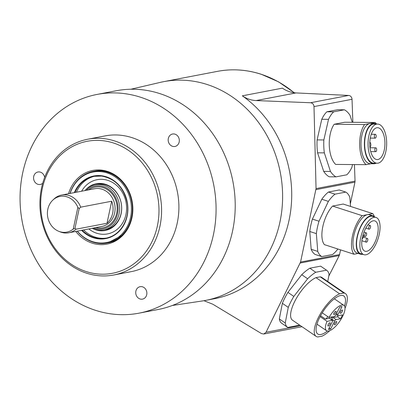 <?xml version="1.0" encoding="UTF-8"?>
<svg xmlns="http://www.w3.org/2000/svg" width="407" height="407" viewBox="0 0 407 407"><rect width="100%" height="100%" fill="white"/><g stroke="black" fill="none" stroke-linecap="round" stroke-linejoin="round"><path stroke-width="0.61" d="M95.258 184.798A23.041 20.172 79.2 0 1 102.569 184.178A23.041 20.172 -100.8 0 1 121.647 207.367A23.041 20.172 -100.8 0 1 103.892 229.869M92.257 228.286A23.809 20.843 79.2 0 0 99.522 230.677A23.809 20.843 -100.8 0 0 121.668 209.661A23.809 20.843 -100.8 0 0 101.974 183.537A23.809 20.843 79.2 0 0 85.032 190.573M77.366 231.14A35.902 31.431 79.2 0 0 97.99 242.831A35.902 31.431 -100.8 0 0 131.385 211.131A35.902 31.431 -100.8 0 0 101.689 171.734A35.902 31.431 79.2 0 0 70.141 193.422M77.238 231.161A36.482 31.939 79.2 0 0 98.418 243.315A36.482 31.939 -100.8 0 0 107.158 243.025A36.482 31.939 -100.8 0 0 132.306 206.135A36.482 31.939 -100.8 0 0 102.172 171.077A36.482 31.939 79.2 0 0 93.427 171.367A36.482 31.939 79.2 0 0 70.009 193.447M107.204 243.015A36.482 31.939 -100.8 0 0 107.25 243.004A36.482 31.939 -100.8 0 0 130.235 222.207A36.482 31.939 -100.8 0 0 122.568 182.178A36.482 31.939 -100.8 0 0 102.264 171.062A36.482 31.939 -100.8 0 0 93.518 171.347A36.482 31.939 -100.8 0 0 93.473 171.357M122.273 235.902A36.482 31.939 79.2 0 1 108.527 242.76A36.482 31.939 79.2 0 1 108.399 242.786M94.668 171.128A36.482 31.939 79.2 0 1 94.795 171.103A36.482 31.939 79.2 0 1 110.104 172.395M68.518 193.732A37.51 32.84 79.2 0 1 109.32 172.075A37.51 32.84 79.2 0 1 132.799 211.304A37.51 32.84 79.2 0 1 121.662 236.492A37.51 32.84 79.2 0 1 75.748 231.451M96.378 273.814A67.201 58.832 -100.8 0 0 158.888 214.484A67.201 58.832 -100.8 0 0 103.302 140.751A67.201 58.832 -100.8 0 0 40.792 200.081A67.201 58.832 -100.8 0 0 96.378 273.814M97.192 275.544A69.119 60.511 -100.8 0 0 113.757 274.995A69.119 60.511 -100.8 0 0 161.401 205.097A69.119 60.511 -100.8 0 0 104.309 138.675A69.119 60.511 -100.8 0 0 87.744 139.225A69.119 60.511 -100.8 0 0 40.1 209.117A69.119 60.511 -100.8 0 0 97.192 275.544M87.744 139.225L105.057 135.902A69.119 60.511 79.2 0 1 121.627 135.358A69.119 60.511 -100.8 0 1 178.714 201.78A69.119 60.511 -100.8 0 1 131.074 271.678L113.757 274.995M112.332 314.046A111.36 97.492 -100.8 0 0 139.021 313.161A111.36 97.492 -100.8 0 0 215.781 200.554A111.36 97.492 -100.8 0 0 123.799 93.534A111.36 97.492 -100.8 0 0 97.11 94.419A111.36 97.492 -100.8 0 0 20.35 207.026A111.36 97.492 -100.8 0 0 112.332 314.046M44.633 177.427A6.334 5.545 -100.8 0 0 37.948 171.998A6.334 5.545 -100.8 0 0 33.572 177.538A6.334 5.545 -100.8 0 0 40.334 184.442A6.334 5.545 -100.8 0 0 42.71 183.262M179.319 140.919A6.334 5.545 -100.8 0 0 172.558 134.015A6.334 5.545 -100.8 0 0 168.188 139.56A6.334 5.545 -100.8 0 0 174.944 146.464A6.334 5.545 -100.8 0 0 179.319 140.919M146.871 293.589A6.334 5.545 -100.8 0 0 140.11 286.686A6.334 5.545 -100.8 0 0 135.735 292.231A6.334 5.545 -100.8 0 0 142.496 299.135A6.334 5.545 -100.8 0 0 146.871 293.589M139.021 313.161L158.16 309.493A111.36 97.492 -100.8 0 0 234.92 196.886A111.36 97.492 -100.8 0 0 142.938 89.866A111.36 97.492 79.2 0 0 116.244 90.751L97.11 94.419M172.334 305.484L202.203 300.987A111.36 97.492 -100.8 0 0 205.55 300.412A111.36 97.492 -100.8 0 0 279.96 221.942A111.36 97.492 -100.8 0 0 207.229 84.534A111.36 97.492 -100.8 0 0 163.634 81.67A111.36 97.492 -100.8 0 0 160.312 82.377L130.901 89.235M205.55 300.412L214.662 298.667A111.36 97.492 -100.8 0 0 290.593 211.442A111.36 97.492 -100.8 0 0 242.323 95.828C246.586 98.774 251.19 100.351 256.135 100.57L310.551 102.742C312.627 103.032 313.772 104.314 314.001 106.583L316.051 188.589L300.559 262.062L266.025 332.275L263.812 334.02L261.487 333.577L212.846 304.233L203.958 300.702M242.323 95.828L282.422 88.146A30.718 26.893 -100.8 0 0 296.021 92.928L348.621 95.447A3.841 3.363 79.2 0 1 352.019 99.298L352.869 122.304M301.999 326.699A3.841 3.363 79.2 0 1 301.816 326.74L263.812 334.02M340.557 249.878L339.56 254.589A3.841 3.363 79.2 0 1 339.224 255.545L328.785 276.149M354.431 164.576L355.041 181.115A3.841 3.363 79.2 0 1 354.955 182.153L350.341 203.866M282.366 303.337L288.268 307.382L285.241 322.975A34.559 12.52 124.4 0 0 287.632 327.33L281.725 323.285A34.559 12.52 -55.6 0 1 279.334 318.93L282.366 303.337A34.559 12.52 -55.6 0 1 287.917 292.379L301.729 274.715A34.559 12.52 -55.6 0 1 309.834 268.213L320.619 266.147A34.559 12.52 -55.6 0 1 320.777 266.254L326.684 270.299A34.559 12.52 124.4 0 0 326.521 270.192L315.74 272.258A34.559 12.52 124.4 0 0 307.636 278.759L293.823 296.423L287.917 292.379M309.778 231.502L316.356 233.628L317.745 251.414A34.559 15.049 108 0 0 321.759 256.593L315.181 254.461A34.559 15.049 -72 0 1 311.167 249.282L309.778 231.502A34.559 15.049 -72 0 1 312.413 219.098L321.805 199.247A34.559 15.049 -72 0 1 328.449 192.028L339.235 189.962L345.813 192.094L335.027 194.159A34.559 15.049 108 0 0 328.383 201.379L318.991 221.23L312.413 219.098M317.582 152.813L324.333 152.869L330.448 171.428A34.559 16.453 90.5 0 0 336.019 176.862L329.263 176.806A34.559 16.453 -89.5 0 1 323.697 171.372L317.582 152.813A34.559 16.453 -89.5 0 1 317.104 139.901L321.769 119.276A34.559 16.453 -89.5 0 1 326.862 111.798L337.647 109.732L344.398 109.788L333.618 111.854A34.559 16.453 90.5 0 0 328.525 119.332L323.855 139.957L317.104 139.901M323.855 139.957A34.559 16.453 90.5 0 0 324.333 152.869M352.299 122.298L349.969 115.222A34.559 16.453 90.5 0 0 344.398 109.788M336.019 176.862L346.8 174.796A34.559 16.453 90.5 0 0 351.892 167.318L352.518 164.56M364.565 124.522A23.041 10.969 90.5 0 0 359.666 145.681A23.041 10.969 90.5 0 0 366.046 164.672L335.658 164.418A23.041 10.969 -89.5 0 1 329.273 145.421A23.041 10.969 -89.5 0 1 334.172 124.267L344.76 122.237L375.152 122.492L364.565 124.522L334.172 124.267M330.448 171.428L323.697 171.372M333.618 111.854L326.862 111.798M321.769 119.276L328.525 119.332M366.046 164.672L370.889 163.746M373.809 163.772L370.431 163.741A20.162 9.595 -89.5 0 1 361.029 145.416A20.162 9.595 -89.5 0 1 369.861 123.509A20.162 9.595 -89.5 0 1 370.772 123.423L374.15 123.453A20.162 9.595 90.5 0 0 364.407 145.447A20.162 9.595 90.5 0 0 373.809 163.772A20.162 9.595 90.5 0 0 376.088 163.212M376.541 124.049A23.041 10.969 90.5 0 0 375.152 122.492M376.419 124.049A20.162 9.595 90.5 0 0 374.15 123.453M377.187 163.222L373.814 163.197A19.582 9.32 -89.5 0 1 364.682 145.391A19.582 9.32 -89.5 0 1 374.145 124.028L377.518 124.059A19.582 9.32 90.5 0 0 368.06 145.421A19.582 9.32 90.5 0 0 377.187 163.222A19.582 9.32 90.5 0 0 386.65 141.86A19.582 9.32 90.5 0 0 377.518 124.059M369.79 145.09A15.934 7.585 -89.5 0 1 377.487 127.706A15.934 7.585 -89.5 0 1 384.92 142.191A15.934 7.585 -89.5 0 1 377.218 159.575A15.934 7.585 -89.5 0 1 369.79 145.09M369.938 147.192A2.498 1.19 90.5 0 0 370.838 144.602A2.498 1.19 90.5 0 0 369.805 142.297M376.175 136.045A1.918 0.916 90.5 0 0 375.279 134.3A1.918 0.916 90.5 0 0 375.193 134.31A1.918 0.916 90.5 0 0 374.348 136.396A1.918 0.916 90.5 0 0 375.244 138.141A1.918 0.916 90.5 0 0 375.33 138.131A1.918 0.916 90.5 0 0 376.175 136.045M376.673 149.567A1.918 0.916 90.5 0 0 375.778 147.822A1.918 0.916 90.5 0 0 375.692 147.827A1.918 0.916 90.5 0 0 374.847 149.913A1.918 0.916 90.5 0 0 375.742 151.658A1.918 0.916 90.5 0 0 375.829 151.653A1.918 0.916 90.5 0 0 376.673 149.567M318.991 221.23A34.559 15.049 108 0 0 316.356 233.628M350.539 206.43L349.822 197.273A34.559 15.049 108 0 0 345.813 192.094M321.759 256.593L332.539 254.528A34.559 15.049 108 0 0 337.912 249.018M362.184 215.664A23.041 10.033 108 0 0 352.447 236.024A23.041 10.033 108 0 0 353.988 254.227L324.389 244.638A23.041 10.033 -72 0 1 322.848 226.44A23.041 10.033 -72 0 1 332.59 206.074L343.177 204.044L372.771 213.634L362.184 215.664L332.59 206.074M317.745 251.414L311.167 249.282M335.027 194.159L328.449 192.028M321.805 199.247L328.383 201.379M353.988 254.227L358.155 253.429M360.454 254.177L357.168 253.108A20.162 8.781 -72 0 1 353.81 235.765A20.162 8.781 -72 0 1 367.48 214.652A20.162 8.781 -72 0 1 369.597 214.754L372.883 215.817A20.162 8.781 108 0 0 357.102 236.828A20.162 8.781 108 0 0 360.454 254.177A20.162 8.781 108 0 0 362.617 254.268M374.369 216.692A23.041 10.033 108 0 0 372.771 213.634M374.689 217.007A20.162 8.781 108 0 0 372.883 215.817M363.919 254.69L360.633 253.627A19.582 8.527 -72 0 1 357.371 236.777A19.582 8.527 -72 0 1 372.705 216.366L375.992 217.43A19.582 8.527 108 0 0 360.663 237.846A19.582 8.527 108 0 0 363.919 254.69A19.582 8.527 108 0 0 379.253 234.279A19.582 8.527 108 0 0 375.992 217.43M362.393 237.51A15.934 6.939 -72 0 1 374.867 220.904A15.934 6.939 -72 0 1 377.523 234.615A15.934 6.939 -72 0 1 365.043 251.221A15.934 6.939 -72 0 1 362.393 237.51M362.123 238.924A2.498 1.089 108 0 0 363.451 236.589A2.498 1.089 108 0 0 363.212 234.381M370.538 227.177A1.918 0.834 108 0 0 370.217 225.529A1.918 0.834 108 0 0 370.019 225.519A1.918 0.834 108 0 0 368.717 227.528A1.918 0.834 108 0 0 369.037 229.182A1.918 0.834 108 0 0 369.235 229.192A1.918 0.834 108 0 0 370.538 227.177M367.78 240.166A1.918 0.834 108 0 0 367.46 238.512A1.918 0.834 108 0 0 367.256 238.502A1.918 0.834 108 0 0 365.954 240.512A1.918 0.834 108 0 0 366.275 242.165A1.918 0.834 108 0 0 366.478 242.175A1.918 0.834 108 0 0 367.78 240.166M364.774 234.849A1.918 0.834 108 0 0 365.089 236.503A1.918 0.834 108 0 0 365.293 236.513A1.918 0.834 108 0 0 366.595 234.503A1.918 0.834 108 0 0 366.275 232.85A1.918 0.834 108 0 0 366.071 232.84A1.918 0.834 108 0 0 364.774 234.849M293.823 296.423A34.559 12.52 124.4 0 0 288.268 307.382M327.747 281.496L329.08 274.649A34.559 12.52 124.4 0 0 326.684 270.299M287.632 327.33A34.559 12.52 124.4 0 0 287.795 327.437L298.575 325.366A34.559 12.52 124.4 0 0 299.343 324.878M339.606 293.813A25.921 9.392 124.4 0 0 319.515 315.394A25.921 9.392 124.4 0 0 316.137 336.38L292.511 320.202A25.921 9.392 -55.6 0 1 295.889 299.216A25.921 9.392 -55.6 0 1 315.98 277.635L320.202 276.826A25.921 9.392 -55.6 0 1 321.805 277.426L345.431 293.605A25.921 9.392 124.4 0 0 343.823 293.004L339.606 293.813L315.98 277.635M285.241 322.975L279.334 318.93M320.619 266.147L326.521 270.192M315.74 272.258L309.834 268.213M301.729 274.715L307.636 278.759M316.137 336.38A25.921 9.392 124.4 0 0 317.74 336.981L321.962 336.172A25.921 9.392 124.4 0 0 329.756 330.672M345.029 308.364A25.921 9.392 124.4 0 0 345.431 293.605M327.411 331.044A23.041 8.344 -55.6 0 1 317.765 333.999A23.041 8.344 -55.6 0 1 319.846 317.089A23.041 8.344 -55.6 0 1 343.803 295.981A23.041 8.344 -55.6 0 1 344.531 306.044M320.202 276.826L343.823 293.004M322.237 312.83L328.993 317.46A15.359 5.566 124.4 0 1 343.89 305.352L334.33 298.804M328.993 317.46L334.376 316.427A1.536 0.555 124.4 0 0 335.765 314.987L339.789 307.046A13.441 4.869 -55.6 0 1 341.977 306.624L337.952 314.57A1.536 0.555 124.4 0 0 337.81 315.7A1.536 0.555 124.4 0 0 338.024 315.73L342.485 314.876A13.441 4.869 -55.6 0 1 340.511 318.767L336.05 319.622A1.536 0.555 124.4 0 0 334.661 321.062L330.637 329.009A13.441 4.869 -55.6 0 1 328.449 329.426L332.478 321.479A1.536 0.555 124.4 0 0 332.616 320.355A1.536 0.555 124.4 0 0 332.402 320.324L327.019 321.352A15.359 5.566 124.4 0 0 326.536 330.698A15.359 5.566 124.4 0 0 339.804 321.169A15.359 5.566 124.4 0 0 343.89 305.352M327.019 321.352L320.09 316.61M332.616 320.355L329.66 318.33A1.536 0.555 -55.6 0 0 329.451 318.299L325.442 319.068A2.305 0.834 -55.6 0 0 327.681 316.565M334.707 324.766A1.918 0.697 -55.6 0 1 334.442 324.73A1.918 0.697 -55.6 0 1 334.773 323.036A1.918 0.697 -55.6 0 1 336.35 321.525A1.918 0.697 -55.6 0 1 336.614 321.561A1.918 0.697 -55.6 0 1 336.284 323.255A1.918 0.697 -55.6 0 1 334.707 324.766M328.261 326.002A1.918 0.697 -55.6 0 1 328.001 325.966A1.918 0.697 -55.6 0 1 328.332 324.267A1.918 0.697 -55.6 0 1 329.909 322.756A1.918 0.697 -55.6 0 1 330.169 322.797A1.918 0.697 -55.6 0 1 329.838 324.491A1.918 0.697 -55.6 0 1 328.261 326.002M334.076 314.53A1.918 0.697 -55.6 0 1 333.811 314.489A1.918 0.697 -55.6 0 1 334.142 312.795A1.918 0.697 -55.6 0 1 335.719 311.284A1.918 0.697 -55.6 0 1 335.984 311.319A1.918 0.697 -55.6 0 1 335.653 313.014A1.918 0.697 -55.6 0 1 334.076 314.53M340.522 313.293A1.918 0.697 -55.6 0 1 340.257 313.253A1.918 0.697 -55.6 0 1 340.588 311.559A1.918 0.697 -55.6 0 1 342.165 310.048A1.918 0.697 -55.6 0 1 342.424 310.088A1.918 0.697 -55.6 0 1 342.094 311.782A1.918 0.697 -55.6 0 1 340.522 313.293M331.451 319.556L331.71 319.037A1.536 0.555 -55.6 0 1 333.099 317.602L337.561 316.748A13.441 4.869 124.4 0 0 338.151 315.705M332.544 316.778A1.918 0.697 -55.6 0 1 331.44 317.628A1.918 0.697 -55.6 0 1 331.176 317.587A1.918 0.697 -55.6 0 1 331.044 317.068M337.561 316.748L340.511 318.767M330.637 329.009L329.171 328.001M92.287 228.281A22.945 20.085 -100.8 0 0 103.79 229.889A22.945 20.085 -100.8 0 0 119.124 213.716A22.945 20.085 -100.8 0 0 95.157 184.819A22.945 20.085 -100.8 0 0 85.058 190.562M93.676 228.012A21.79 19.078 -100.8 0 0 117.587 213.502A21.79 19.078 -100.8 0 0 108.918 189.509A21.79 19.078 -100.8 0 0 86.452 190.298M75 228.251L73.25 229.044L77.854 207.377A18.173 15.909 -100.8 0 0 52.813 200.117A18.173 15.909 -100.8 0 0 47.761 217.262A18.173 15.909 -100.8 0 0 58.791 231.324L60.353 231.939A19.2 16.809 -100.8 0 0 68.824 232.773A19.2 16.809 -100.8 0 0 76.023 229.197L107.005 223.26A19.2 16.809 -100.8 0 0 112.637 213.309A19.2 16.809 -100.8 0 0 111.691 201.226L80.703 207.163L79.177 208.598L75 228.251L76.023 229.197M107.005 223.26L111.691 201.226M77.854 207.377L79.177 208.598M80.703 207.163A19.2 16.809 -100.8 0 0 61.594 195.06A19.2 16.809 -100.8 0 0 54.034 198.967L52.813 200.117M58.791 231.324A18.173 15.909 -100.8 0 0 73.25 229.044M81.629 191.224A27.61 24.171 79.2 0 1 103.724 179.472A27.61 24.171 -100.8 0 1 126.562 209.768A27.61 24.171 -100.8 0 1 100.88 234.147A27.61 24.171 79.2 0 1 88.853 228.938M83.613 229.94A31.487 27.569 79.2 0 0 99.837 238.146A31.487 27.569 -100.8 0 0 106.665 238.024M76.389 192.226A31.487 27.569 79.2 0 1 94.816 176.195M101.643 176.073A31.487 27.569 79.2 0 1 127.65 206.334A31.487 27.569 79.2 0 1 105.947 238.171A31.487 27.569 79.2 0 1 98.397 238.421A31.487 27.569 79.2 0 1 82.173 230.214M74.949 192.501A31.487 27.569 79.2 0 1 94.093 176.323A31.487 27.569 79.2 0 1 101.592 176.068M74.354 192.618A31.873 27.905 79.2 0 1 101.48 175.727A31.873 27.905 79.2 0 1 127.844 210.699A31.873 27.905 79.2 0 1 98.199 238.838A31.873 27.905 79.2 0 1 81.578 230.331M130.25 222.166A36.345 31.817 -100.8 0 0 130.265 222.125A36.345 31.817 -100.8 0 0 122.624 182.244A36.345 31.817 -100.8 0 0 122.599 182.214M112.505 241.453A36.345 31.817 -100.8 0 0 129.747 224.75M121.169 179.996A36.345 31.817 -100.8 0 0 102.981 171.052A36.345 31.817 79.2 0 0 98.977 170.848M112.907 241.504A36.345 31.817 -100.8 0 0 114.55 240.883M99.328 170.655A36.345 31.817 79.2 0 1 101.084 170.625M294.129 92.76A111.36 97.492 -100.8 0 0 260.999 74.232A111.36 97.492 -100.8 0 0 217.404 71.367L163.634 81.67M352.019 99.298L314.001 106.583M348.621 95.447L310.551 102.742M296.021 92.928L256.135 100.57M300.498 325.671L266.025 332.275M339.224 255.545L300.229 263.019M339.56 254.589L300.559 262.062M354.955 182.153L315.954 189.626M355.041 181.115L316.051 188.589M320.563 315.725L325.442 319.068M329.451 318.299L332.402 320.324M337.952 314.57L336.482 313.568M336.05 319.622L333.099 317.602M331.71 319.037L334.661 321.062M95.808 227.605A20.737 18.152 -100.8 0 0 116.687 213.212A20.737 18.152 -100.8 0 0 109.239 191.015A20.737 18.152 -100.8 0 0 88.578 189.891M68.824 232.773L101.811 226.455A19.2 16.809 -100.8 0 0 114.642 212.922A19.2 16.809 -100.8 0 0 94.587 188.741L61.594 195.06M94.093 176.323L101.618 176.073C114.794 178.536 123.255 187.103 126.989 201.77C130.703 218.345 120.518 235.841 105.947 238.171M94.027 171.255L103.383 170.859L111.716 173.133M123.499 234.62L107.758 242.903M217.404 71.367C232.041 68.615 246.637 69.572 261.202 74.242L278.49 81.812L294.383 92.791M371.281 134.264L375.279 134.3M370.278 138.1L375.244 138.141M369.999 147.772L375.778 147.822M370.736 151.618L375.742 151.658M367.964 224.796L370.217 225.529M365.817 228.139L369.037 229.182M363.283 237.159L367.46 238.512M361.874 240.74L366.275 242.165M363.558 236.009L365.089 236.503M363.995 232.112L366.275 232.85M326.536 330.698L316.972 324.15M337.81 315.7L336.024 314.474M98.87 184.106L95.157 184.819M107.504 229.177L103.79 229.889"/></g></svg>
